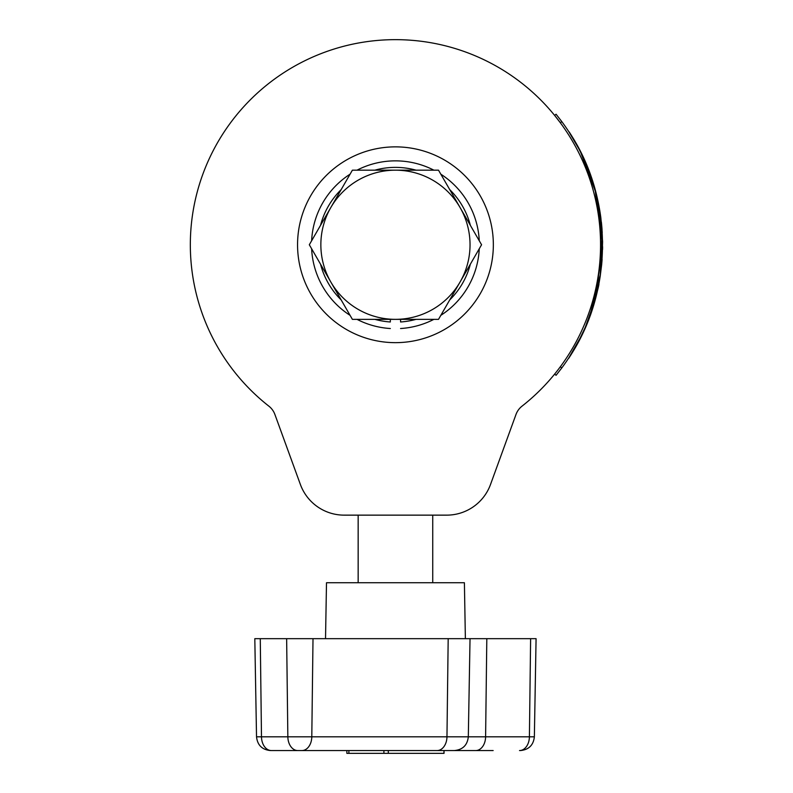 <?xml version="1.0" encoding="UTF-8"?>
<svg xmlns="http://www.w3.org/2000/svg" width="793" height="793" viewBox="0 0 793 793"><rect width="100%" height="100%" fill="white"/><g stroke="black" fill="none" stroke-linecap="round" stroke-linejoin="round"><path stroke-width="1.19" d="M395.449 39.65A205.109 205.109 0 0 0 268.877 406.165A18.645 18.645 0 0 1 274.893 414.461L300.378 484.464A46.618 46.618 0 0 0 344.182 515.143L446.717 515.143A46.618 46.618 0 0 0 490.52 484.464L515.995 414.461A18.645 18.645 0 0 1 522.012 406.165A205.109 205.109 0 0 0 395.449 39.65M488.984 750.555L444.03 750.555L444.03 753.35L346.868 753.35L346.868 750.555L383.911 750.555L383.911 753.35M325.526 638.672L326.498 582.736L464.401 582.736L465.372 638.672M315.178 750.555L341.634 750.555M493.157 750.555L452.337 750.555M297.742 750.555A13.987 9.893 -90 0 1 287.849 736.816L468.316 736.816C467.384 745.182 462.716 749.762 454.339 750.555L271.375 750.555A13.987 9.893 -90 0 1 261.482 736.816L260.273 638.672L254.811 638.672L256.526 736.816L287.849 736.816L286.64 638.672L260.273 638.672M444.03 750.555L443.902 753.35M470.031 638.672L468.316 736.816L534.363 736.816L536.078 638.672L286.64 638.672M460.039 207.469A74.582 74.582 0 0 1 395.449 319.351L438.509 319.351L481.569 244.759L438.509 170.178L395.449 170.178A74.582 74.582 0 0 1 460.039 207.469M330.85 207.469A74.582 74.582 0 0 1 395.449 170.178L352.389 170.178L330.85 207.469L309.32 244.759L330.85 282.06A74.582 74.582 0 0 1 330.85 207.469M330.85 282.06A74.582 74.582 0 0 0 395.449 319.351L352.389 319.351L330.85 282.06M395.449 342.655A97.896 97.896 0 0 0 493.345 244.759A97.896 97.896 0 0 0 395.449 146.864A97.896 97.896 0 0 0 297.553 244.759A97.896 97.896 0 0 0 395.449 342.655M416.067 319.351A77.387 77.387 0 0 1 400.574 321.978L400.574 319.351M390.325 319.351L390.325 321.978A77.387 77.387 0 0 1 374.831 319.351M400.574 328.52A83.909 83.909 0 0 0 433.89 319.351A83.909 83.909 0 0 1 400.574 328.52A83.909 83.909 0 0 0 433.89 319.351M440.819 315.346A83.909 83.909 0 0 0 479.259 248.764A83.909 83.909 0 0 1 440.819 315.346A83.909 83.909 0 0 0 479.259 248.764M479.259 240.765A83.909 83.909 0 0 0 440.819 174.182A83.909 83.909 0 0 1 479.259 240.765A83.909 83.909 0 0 0 440.819 174.182M433.89 170.178A83.909 83.909 0 0 0 357.009 170.178A83.909 83.909 0 0 1 433.89 170.178A83.909 83.909 0 0 0 357.009 170.178M350.07 174.182A83.909 83.909 0 0 0 311.629 240.765A83.909 83.909 0 0 1 350.07 174.182A83.909 83.909 0 0 0 311.629 240.765M311.629 248.764A83.909 83.909 0 0 0 350.07 315.346A83.909 83.909 0 0 1 311.629 248.764A83.909 83.909 0 0 0 350.07 315.346M357.009 319.351A83.909 83.909 0 0 0 390.325 328.52A83.909 83.909 0 0 1 357.009 319.351A83.909 83.909 0 0 0 390.325 328.52M598.606 285.282L598.854 284.063C599.845 283.25 590.26 317.626 589.833 316.397L592.54 308.566M592.589 308.418L592.936 307.337M594.819 188.476L596.802 196.03A207.161 207.161 0 0 1 598.041 201.481L598.041 201.481A207.161 207.161 0 0 1 600.083 212.504L600.083 212.504A207.161 207.161 0 0 1 600.886 218.045L602.174 234.589M602.293 237.434L602.422 246.276M602.402 241.696L602.363 239.783M601.431 224.488L601.282 223.011M602.402 247.931L602.373 249.22M602.056 232.468L601.986 231.328M571.475 353.638L578.86 340.683M579.019 340.375L585.016 327.856M585.442 326.875L594.472 301.598M594.75 300.606L594.938 299.923M595.821 296.641L602.422 244.997M602.422 244.442L595.226 190.657M586.295 164.666L584.996 161.643M572.893 138.21L573.775 139.697M569.989 356.007L569.622 356.929M569.562 356.672L569.998 355.988M585.928 325.745L586.324 324.803M587.405 322.166L587.692 321.452M560.344 366.753L561.791 367.932A206.973 206.973 0 0 0 561.791 121.597L560.344 122.776L554.624 115.401L556.071 114.232L561.791 121.597L556.071 114.232M561.791 367.932L556.071 375.297L554.624 374.127M572.655 137.813L573.656 139.489M576.62 144.683L576.957 145.297M574.191 140.411L574.786 141.432M575.361 142.433L578.593 148.331M576.511 345.044L578.9 340.594M575.807 346.303L573.28 350.665M602.412 246.653L602.412 247.267M602.284 252.362L602.214 254.127M602.214 254.077L602.184 254.672M602.155 255.257L602.591 241.687L601.272 222.962M580.813 336.856L569.067 357.435C567.56 359.744 567.56 359.744 569.067 357.435C567.56 359.744 567.56 359.744 569.067 357.435L569.225 357.534C567.709 359.853 567.709 359.853 569.225 357.534L571.961 353.202C612.672 288.731 612.642 200.788 571.961 136.327L569.186 131.925M569.225 131.985C567.709 129.675 567.709 129.675 569.225 131.985C567.709 129.675 567.709 129.675 569.225 131.985L569.067 132.094C567.56 129.774 567.56 129.774 569.067 132.094C567.56 129.774 567.56 129.774 569.067 132.094L578.682 148.509M580.793 152.633L595.523 191.747L602.095 233.102L600.212 274.973L589.952 315.535M568.74 358.287L569.225 357.534M572.13 136.604L570.722 134.324C569.255 132.025 569.255 132.025 570.722 134.324L570.563 134.423M572.358 352.548L574.895 348.276M598.854 284.063L599.32 281.525A207.161 207.161 0 0 0 600.242 275.994L601.629 264.882A207.161 207.161 0 0 0 602.105 259.301M594.73 188.149L587.801 168.334M585.115 161.435L583.678 158.233M582.369 155.438L585.085 161.376M581.091 152.831L573.042 138.101M570.266 355.918L571.565 353.847M570.563 355.105L570.197 356.027M588.921 318.826L585.224 327.846M584.758 328.907L582.3 334.23M580.972 336.936A207.161 207.161 0 0 1 578.979 340.851M586.85 324.02L582.944 332.862M578.424 148.023L578.593 147.934A207.161 207.161 0 0 1 581.14 152.92L580.972 153.009M585.66 163.16L585.829 163.09A207.161 207.161 0 0 1 587.97 168.265M585.274 161.792L585.829 163.09M588.842 170.505L588.842 170.505A207.161 207.161 0 0 1 595.731 191.807L595.731 191.807M592.886 307.476L593.679 304.938M594.502 302.163L594.859 300.894M596.039 296.552L597.535 289.504M602.204 231.774L602.244 232.359M602.601 246.692L602.561 249.547M602.561 249.508L602.026 229.256M601.173 222.03L601.362 222.01A207.161 207.161 0 0 1 601.58 224.062M602.006 228.929L601.818 226.61M601.788 226.352L601.352 221.941M602.373 249.25L602.363 250.003M602.293 252.134L602.254 253.136M602.105 256.298L602.065 257.031M519.514 750.555A13.987 9.883 90 0 0 529.407 736.816L530.616 638.672M475.711 750.555A13.987 9.883 90 0 0 485.603 736.816L486.813 638.672M437.082 750.555A13.987 9.883 -90 0 0 446.965 736.816L448.184 638.672M301.915 750.555A13.987 9.883 -90 0 0 311.798 736.816L313.007 638.672M348.89 753.35L348.89 750.555M388.312 753.35L388.312 750.555M449.73 299.913A77.387 77.387 0 0 0 470.348 264.198M470.348 225.321A77.387 77.387 0 0 0 449.73 189.616M416.067 170.178A77.387 77.387 0 0 0 374.831 170.178M341.159 189.616A77.387 77.387 0 0 0 320.541 225.321M320.541 264.198A77.387 77.387 0 0 0 341.159 299.913M432.74 515.143L432.74 582.736M534.363 736.816C533.431 745.182 528.762 749.762 520.386 750.555M256.526 736.816C257.467 745.182 262.126 749.762 270.512 750.555M358.158 515.143L358.158 582.736"/></g></svg>
